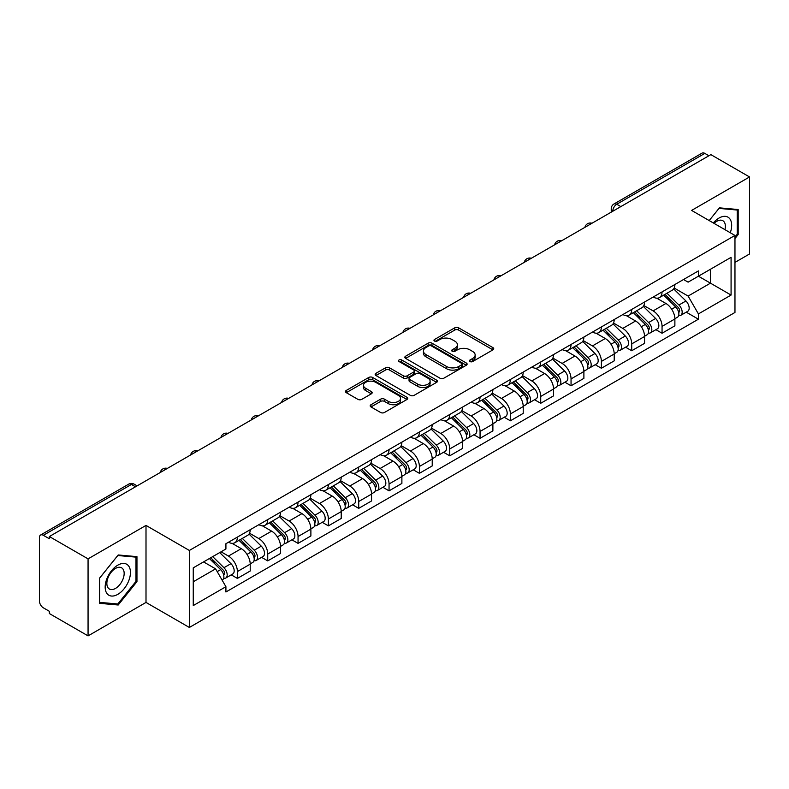 <?xml version="1.0" encoding="UTF-8"?>
<svg xmlns="http://www.w3.org/2000/svg" width="789" height="789" viewBox="0 0 789 789"><rect width="100%" height="100%" fill="white"/><g stroke="black" fill="none" stroke-linecap="round" stroke-linejoin="round"><path stroke-width="1.18" d="M469.997 361.549A1.894 1.095 0 0 0 472.67 361.549L492.947 349.843A2.702 1.558 0 0 0 493.736 348.738A2.702 1.558 0 0 0 492.947 347.643L458.596 327.81A2.702 1.558 0 0 0 454.78 327.81L434.502 339.517A1.894 1.095 0 0 0 433.95 340.286A1.894 1.095 0 0 0 434.502 341.055A1.894 1.095 0 0 0 437.175 341.055L439.798 339.536A8.64 4.99 0 0 1 452.008 339.536L454.868 341.193A8.64 4.99 0 0 1 457.403 344.724A8.64 4.99 0 0 1 454.868 348.245L452.245 349.764A1.894 1.095 0 0 0 451.693 350.533A1.894 1.095 0 0 0 452.245 351.302A1.894 1.095 0 0 0 454.918 351.302L457.541 349.793A8.64 4.99 0 0 1 469.761 349.793L472.621 351.44A8.64 4.99 0 0 1 475.156 354.971A8.64 4.99 0 0 1 472.621 358.492L469.997 360.011A1.894 1.095 0 0 0 469.445 360.78A1.894 1.095 0 0 0 469.997 361.549L469.997 360.011M370.988 404.718A2.702 1.558 0 0 0 370.199 405.822A2.702 1.558 0 0 0 370.988 406.927L380.633 412.489A2.702 1.558 0 0 0 384.45 412.489L406.966 399.481A2.702 1.558 0 0 0 407.755 398.386A2.702 1.558 0 0 0 406.966 397.281L372.615 377.448A2.702 1.558 0 0 0 368.798 377.448L346.272 390.447A2.702 1.558 0 0 0 345.483 391.551A2.702 1.558 0 0 0 346.272 392.656L357.92 399.372A2.702 1.558 0 0 0 361.737 399.372L371.372 393.81A2.702 1.558 0 0 0 372.161 392.705A2.702 1.558 0 0 0 371.372 391.61L365.603 388.277A7.219 4.172 0 0 1 363.482 385.328A7.219 4.172 0 0 1 367.94 381.472A7.219 4.172 0 0 1 375.811 382.379L398.425 395.437A7.219 4.172 0 0 1 400.546 398.386A7.219 4.172 0 0 1 396.088 402.232A7.219 4.172 0 0 1 388.218 401.335L384.45 399.155A2.702 1.558 0 0 0 380.633 399.155L370.988 404.718L370.988 406.927M189.36 550.456L146.004 525.415L88.062 558.868L49.362 536.53L710.859 154.624L749.55 176.963L691.608 210.416L734.963 235.447L189.36 550.456L189.36 627.462L734.963 312.464L734.963 235.447M439.986 378.217A2.702 1.558 0 0 0 443.803 378.217L466.329 365.218A2.702 1.558 0 0 0 467.118 364.114A2.702 1.558 0 0 0 466.329 363.009L431.968 343.176A2.702 1.558 0 0 0 428.151 343.176L405.635 356.184A2.702 1.558 0 0 0 404.836 357.279A2.702 1.558 0 0 0 405.635 358.384L439.986 378.217M399.806 361.964A1.894 1.095 0 0 1 401.719 362.23L401.719 359.981L436.642 380.15A2.702 1.558 0 0 1 437.431 381.245A2.702 1.558 0 0 1 436.642 382.349L414.126 395.348A2.702 1.558 0 0 1 410.31 395.348L375.949 375.515L375.949 373.315A2.702 1.558 0 0 0 375.16 374.42A2.702 1.558 0 0 0 375.949 375.515M375.949 373.315L385.594 367.753A2.702 1.558 0 0 1 389.411 367.753L403.337 375.791A2.702 1.558 0 0 0 407.154 375.791L413.554 372.102A2.702 1.558 0 0 0 414.343 370.998A2.702 1.558 0 0 0 413.554 369.903L399.047 361.52A1.894 1.095 0 0 1 398.494 360.751A1.894 1.095 0 0 1 399.658 359.745A1.894 1.095 0 0 1 401.719 359.981M88.062 558.868L88.062 635.885L49.362 613.546L49.362 611.297L43.336 607.816A5.503 3.176 -120 0 1 39.45 601.08L39.45 537.546A5.503 3.176 -120 0 1 40.584 535.021L128.666 484.17A5.503 3.176 60 0 1 131.418 484.446L43.336 535.297A5.503 3.176 -120 0 0 40.584 535.021M734.963 262.392L749.55 253.979L749.55 176.963M88.062 635.885L146.004 602.431L189.36 627.462M49.362 536.53L49.362 538.779L43.336 535.297M620.835 206.6L616.751 204.243A5.503 3.176 60 0 0 614 203.966L702.082 153.115A5.503 3.176 60 0 1 704.824 153.391L616.751 204.243A5.503 3.176 120 0 0 612.856 210.979L612.856 211.205M708.916 155.749L704.824 153.391M662.05 291.92A12.654 7.298 60 0 1 659.436 297.601L672.267 290.184A12.654 7.298 -120 0 0 674.881 284.513M643.834 305.54L653.105 310.886A12.654 7.298 60 0 1 662.05 326.38L674.881 318.973A12.654 7.298 -120 0 0 665.936 303.479L656.754 298.183M674.881 318.973L674.881 325.818L662.05 333.234L655.896 329.674M659.436 297.601A12.654 7.298 60 0 1 653.203 297.029M662.05 326.38L662.05 333.234M631.723 309.436A12.654 7.298 60 0 1 629.099 315.107L641.93 307.7A12.654 7.298 -120 0 0 644.554 302.019M625.569 347.19L631.723 350.74L644.554 343.333L644.554 336.489A12.654 7.298 -120 0 0 635.609 320.995L626.427 315.689M629.099 315.107A12.654 7.298 60 0 1 622.876 314.535M613.507 323.056L622.777 328.402A12.654 7.298 60 0 1 631.723 343.896L631.723 350.74M601.386 326.942A12.654 7.298 60 0 1 598.762 332.623L611.603 325.216A12.654 7.298 -120 0 0 614.217 319.535M595.231 364.705L601.386 368.256L614.217 360.849L614.217 353.995A12.654 7.298 -120 0 0 605.271 338.511L596.089 333.205M598.762 332.623A12.654 7.298 60 0 1 592.539 332.051M583.17 340.562L592.44 345.917A12.654 7.298 60 0 1 601.386 361.411L601.386 368.256M571.049 344.458A12.654 7.298 60 0 1 568.435 350.138L581.266 342.722A12.654 7.298 -120 0 0 583.89 337.051M564.904 382.211L571.049 385.772L583.89 378.355L583.89 371.511A12.654 7.298 -120 0 0 574.944 356.017L565.752 350.72M568.435 350.138A12.654 7.298 60 0 1 562.202 349.566M552.842 358.078L562.113 363.423A12.654 7.298 60 0 1 571.049 378.917L571.049 385.772M540.721 361.973A12.654 7.298 60 0 1 538.098 367.644L550.929 360.238A12.654 7.298 -120 0 0 553.553 354.557M534.567 399.727L540.721 403.278L553.553 395.871L553.553 389.026A12.654 7.298 -120 0 0 544.607 373.532L535.425 368.226M538.098 367.644A12.654 7.298 60 0 1 531.875 367.072M522.505 375.594L531.776 380.939A12.654 7.298 60 0 1 540.721 396.433L540.721 403.278M510.384 379.479A12.654 7.298 60 0 1 507.771 385.16L520.602 377.753A12.654 7.298 -120 0 0 523.215 372.073M504.23 417.243L510.384 420.793L523.215 413.387L523.215 406.532A12.654 7.298 -120 0 0 514.28 391.048L505.088 385.742M507.771 385.16A12.654 7.298 60 0 1 501.538 384.588M492.178 393.1L501.439 398.455A12.654 7.298 60 0 1 510.384 413.949L510.384 420.793M480.057 396.995A12.654 7.298 60 0 1 477.434 402.676L490.265 395.259A12.654 7.298 -120 0 0 492.888 389.588M473.903 434.749L480.057 438.309L492.888 430.893L492.888 424.048A12.654 7.298 -120 0 0 483.943 408.554L474.761 403.258M477.434 402.676A12.654 7.298 60 0 1 471.211 402.104M461.841 410.615L471.112 415.961A12.654 7.298 60 0 1 480.057 431.455L480.057 438.309M449.72 414.511A12.654 7.298 60 0 1 447.097 420.182L459.938 412.775A12.654 7.298 -120 0 0 462.551 407.094M443.566 452.265L449.72 455.815L462.551 448.408L462.551 441.564A12.654 7.298 -120 0 0 453.606 426.07L444.424 420.764M447.097 420.182A12.654 7.298 60 0 1 440.873 419.61M431.504 428.131L440.775 433.477A12.654 7.298 60 0 1 449.72 448.971L449.72 455.815M419.383 432.017A12.654 7.298 60 0 1 416.77 437.698L429.601 430.291A12.654 7.298 -120 0 0 432.224 424.61M413.239 469.78L419.393 473.331L432.224 465.924L432.224 459.07A12.654 7.298 -120 0 0 423.279 443.586L414.087 438.28M416.77 437.698A12.654 7.298 60 0 1 410.546 437.126M401.177 445.637L410.448 450.992A12.654 7.298 60 0 1 419.393 466.486L419.393 473.331M389.056 449.533A12.654 7.298 60 0 1 386.432 455.214L399.273 447.797A12.654 7.298 -120 0 0 401.887 442.126M382.902 487.286L389.056 490.847L401.887 483.43L401.887 476.586A12.654 7.298 -120 0 0 392.942 461.092L383.76 455.795M386.432 455.214A12.654 7.298 60 0 1 380.209 454.642M370.84 463.153L380.111 468.498A12.654 7.298 60 0 1 389.056 483.992L389.056 490.847M358.719 467.049A12.654 7.298 60 0 1 356.105 472.719L368.936 465.313A12.654 7.298 -120 0 0 371.56 459.632M352.575 504.802L358.719 508.353L371.56 500.946L371.56 494.101A12.654 7.298 -120 0 0 362.615 478.607L353.423 473.301M356.105 472.719A12.654 7.298 60 0 1 349.872 472.147M340.513 480.669L349.774 486.014A12.654 7.298 60 0 1 358.719 501.508L358.719 508.353M328.392 484.554A12.654 7.298 60 0 1 325.768 490.235L338.599 482.829A12.654 7.298 -120 0 0 341.223 477.148M322.237 522.318L328.392 525.869L341.223 518.462L341.223 511.607A12.654 7.298 -120 0 0 332.277 496.123L323.096 490.817M325.768 490.235A12.654 7.298 60 0 1 319.545 489.663M310.176 498.175L319.446 503.53A12.654 7.298 60 0 1 328.392 519.024L328.392 525.869M298.055 502.07A12.654 7.298 60 0 1 295.441 507.751L308.272 500.334A12.654 7.298 -120 0 0 310.886 494.664M291.9 539.824L298.055 543.384L310.886 535.968L310.886 529.123A12.654 7.298 -120 0 0 301.95 513.629L292.758 508.333M295.441 507.751A12.654 7.298 60 0 1 289.208 507.179M279.848 515.69L289.109 521.036A12.654 7.298 60 0 1 298.055 536.53L298.055 543.384M267.727 519.586A12.654 7.298 60 0 1 265.104 525.257L277.935 517.85A12.654 7.298 -120 0 0 280.559 512.169M261.573 557.34L267.727 560.89L280.559 553.484L280.559 546.639A12.654 7.298 -120 0 0 271.613 531.145L262.431 525.839M265.104 525.257A12.654 7.298 60 0 1 258.881 524.685M249.511 533.206L258.782 538.552A12.654 7.298 60 0 1 267.727 554.046L267.727 560.89M237.39 537.092A12.654 7.298 60 0 1 234.767 542.773L247.608 535.366A12.654 7.298 -120 0 0 250.221 529.685M231.236 574.856L237.39 578.406L250.221 570.999L250.221 564.145A12.654 7.298 -120 0 0 241.276 548.661L232.094 543.355M234.767 542.773A12.654 7.298 60 0 1 228.544 542.201M221.058 551.797L228.445 556.067A12.654 7.298 60 0 1 237.39 571.561L237.39 578.406M683.54 279.513L688.107 282.156L731.078 257.342L710.465 269.246L710.465 283.162L688.107 296.072L674.171 288.024M193.256 581.769L215.614 568.859L225.92 586.71L193.256 605.577L193.256 567.853L225.92 548.996L225.92 543.72L698.413 270.923L698.413 276.199L731.078 295.066L698.413 313.923L688.107 296.072M731.078 257.342L731.078 295.066M225.92 586.71L225.92 591.987L698.413 319.2L698.413 313.923M734.963 238.534L738.179 234.55L738.179 209.529L719.41 207.852L709.193 220.565L719.026 208.404L737.202 210.032L737.202 234.274L734.963 237.055M146.004 525.415L146.004 602.431M99.434 603.319L118.202 604.995L136.961 581.651L136.961 556.639L118.202 554.963L99.434 578.298L99.434 603.319M215.614 568.859L203.562 561.906M686.233 312.168L698.413 319.2M737.202 233.988L738.179 234.55M116.22 603.851L118.202 604.995M135.994 581.089L136.961 581.651M470.757 361.816L472.621 360.741A8.64 4.99 0 0 0 475.156 357.21L475.156 354.971M457.403 344.724L457.403 346.963A8.64 4.99 0 0 1 454.868 350.494L453.004 351.569M492.908 349.862L458.596 330.049A2.702 1.558 0 0 0 454.78 330.049L435.252 341.321M466.289 365.238L431.968 345.424A2.702 1.558 0 0 0 428.151 345.424L405.664 358.403L405.635 356.184M461.555 364.883A1.894 1.095 0 0 0 462.107 364.114A1.894 1.095 0 0 0 461.555 363.344L431.396 345.927A1.894 1.095 0 0 0 428.723 345.927L425.961 347.535A8.64 4.99 0 0 0 423.427 351.056A8.64 4.99 0 0 0 425.961 354.586L446.574 366.481A8.64 4.99 0 0 0 458.784 366.481L461.555 364.883L461.555 367.132A1.894 1.095 0 0 0 462.107 366.362L462.107 364.114M423.427 351.056L423.427 353.304A8.64 4.99 0 0 0 425.961 356.825L425.961 354.586M461.555 367.132L458.784 368.729A8.64 4.99 0 0 1 446.574 368.729L425.961 356.825M375.988 375.534L385.594 369.992L385.594 367.753M414.343 370.998L414.343 373.246A2.702 1.558 0 0 1 413.554 374.351L407.154 378.039A2.702 1.558 0 0 1 403.337 378.039L389.411 369.992A2.702 1.558 0 0 0 385.594 369.992M401.719 362.23L436.613 382.369M417.795 384.144A7.219 4.172 0 0 0 425.666 385.042A7.219 4.172 0 0 0 430.123 381.195A7.219 4.172 0 0 0 428.013 378.247L420.044 373.641A2.702 1.558 0 0 0 416.227 373.641L409.826 377.339A2.702 1.558 0 0 0 409.037 378.434A2.702 1.558 0 0 0 409.826 379.539L417.795 384.144L417.795 386.383A7.219 4.172 0 0 0 425.666 387.291A7.219 4.172 0 0 0 430.123 383.434L430.123 381.195M409.037 378.434L409.037 380.683A2.702 1.558 0 0 0 409.826 381.787L409.826 379.539M417.795 386.383L409.826 381.787M400.546 398.386L400.546 400.625A7.219 4.172 0 0 1 396.088 404.481A7.219 4.172 0 0 1 388.218 403.573L384.45 401.404A2.702 1.558 0 0 0 380.633 401.404L371.027 406.946M363.482 385.328L363.482 387.567A7.219 4.172 0 0 0 365.603 390.516L365.603 388.277M371.333 393.829L365.603 390.516M406.927 399.51L372.615 379.696A2.702 1.558 0 0 0 368.798 379.696L346.312 392.675M663.687 295.145L675.631 306.931A6.874 3.965 60 0 1 677.445 317.237L674.881 318.717M666.064 297.492L671.133 300.422M665.009 294.376L678.096 307.286A3.304 1.903 60 0 1 678.964 312.237A3.304 1.903 60 0 1 678.668 312.355M666.991 293.232L678.934 305.018A6.874 3.965 60 0 1 680.749 315.324A6.874 3.965 60 0 1 678.678 315.551M673.678 288.882L685.937 300.984A6.874 3.965 60 0 1 687.752 311.29L680.749 315.324M633.35 312.651L645.303 324.447A6.874 3.965 60 0 1 647.118 334.753L644.554 336.232M635.737 315.008L640.796 317.928M634.672 311.892L647.759 324.802A3.304 1.903 60 0 1 648.637 329.743A3.304 1.903 60 0 1 648.331 329.861M636.654 310.748L648.607 322.533A6.874 3.965 60 0 1 650.422 332.84A6.874 3.965 60 0 1 648.341 333.066M643.341 306.398L655.61 318.49A6.874 3.965 60 0 1 657.415 328.796L650.422 332.84M603.023 330.167L614.966 341.953A6.874 3.965 60 0 1 616.781 352.259L614.217 353.738M605.4 332.514L610.469 335.443M604.344 329.398L617.432 342.308A3.304 1.903 60 0 1 618.3 347.259A3.304 1.903 60 0 1 617.994 347.377M606.327 328.254L618.27 340.049A6.874 3.965 60 0 1 620.085 350.355A6.874 3.965 60 0 1 618.014 350.572M613.014 323.904L625.273 336.006A6.874 3.965 60 0 1 627.087 346.312L620.085 350.355M730.289 232.755A17.871 10.316 120 0 0 729.973 219.026A17.871 10.316 120 0 0 713.295 222.942M724.943 229.668A12.239 7.062 120 0 0 724.213 221.995A12.239 7.062 120 0 0 722.842 220.723A12.239 7.062 120 0 0 714.035 223.366M735.999 209.332L737.202 210.032M128.755 566.137A17.871 10.316 120 0 0 111.486 570.763A17.871 10.316 120 0 0 106.86 593.367A17.871 10.316 120 0 0 124.129 588.742A17.871 10.316 120 0 0 128.755 566.137M123.005 569.106A12.239 7.062 120 0 0 121.624 567.824A12.239 7.062 120 0 0 110.243 573.534A12.239 7.062 120 0 0 108.014 587.746A12.239 7.062 120 0 0 109.395 589.018A12.239 7.062 120 0 0 120.776 583.308A12.239 7.062 120 0 0 123.005 569.106M117.808 603.989L99.631 602.372L99.631 578.13L117.808 555.515L135.994 557.133L135.994 581.375L117.808 603.989M134.781 556.442L135.994 557.133M572.686 347.683L584.639 359.468A6.874 3.965 60 0 1 586.444 369.775L583.88 371.254M575.073 350.03L580.132 352.959M574.007 346.913L587.095 359.823A3.304 1.903 60 0 1 587.963 364.774A3.304 1.903 60 0 1 587.667 364.893M575.99 345.769L587.943 357.555A6.874 3.965 60 0 1 589.758 367.861A6.874 3.965 60 0 1 587.677 368.088M582.676 341.42L594.936 353.521A6.874 3.965 60 0 1 596.75 363.828L589.758 367.861M542.349 365.189L554.302 376.984A6.874 3.965 60 0 1 556.117 387.291L553.553 388.77M544.735 367.546L549.805 370.465M543.68 364.429L556.768 377.339A3.304 1.903 60 0 1 557.636 382.28A3.304 1.903 60 0 1 557.33 382.399M545.663 363.285L557.606 375.071A6.874 3.965 60 0 1 559.421 385.377A6.874 3.965 60 0 1 557.34 385.604M552.349 358.936L564.608 371.027A6.874 3.965 60 0 1 566.423 381.334L559.421 385.377M512.022 382.704L523.965 394.49A6.874 3.965 60 0 1 525.78 404.796L523.215 406.276M514.398 385.052L519.468 387.981M513.343 381.935L526.431 394.845A3.304 1.903 60 0 1 527.299 399.796A3.304 1.903 60 0 1 527.003 399.915M515.325 380.791L527.279 392.587A6.874 3.965 60 0 1 529.084 402.893A6.874 3.965 60 0 1 527.013 403.11M522.012 376.442L534.271 388.543A6.874 3.965 60 0 1 536.086 398.849L529.084 402.893M481.684 400.22L493.638 412.006A6.874 3.965 60 0 1 495.453 422.312L492.888 423.792M484.071 402.568L489.131 405.497M483.016 399.451L496.094 412.361A3.304 1.903 60 0 1 496.971 417.312A3.304 1.903 60 0 1 496.666 417.43M484.988 398.307L496.942 410.093A6.874 3.965 60 0 1 498.756 420.399A6.874 3.965 60 0 1 496.675 420.626M491.675 393.958L503.944 406.059A6.874 3.965 60 0 1 505.759 416.365L498.756 420.399M451.357 417.726L463.301 429.522A6.874 3.965 60 0 1 465.115 439.828L462.551 441.307M453.734 420.083L458.803 423.003M452.679 416.967L465.766 429.877A3.304 1.903 60 0 1 466.634 434.818A3.304 1.903 60 0 1 466.338 434.936M454.661 415.823L466.605 427.608A6.874 3.965 60 0 1 468.419 437.915A6.874 3.965 60 0 1 466.348 438.142M461.348 411.473L473.607 423.565A6.874 3.965 60 0 1 475.422 433.871L468.419 437.915M421.02 435.242L432.974 447.028A6.874 3.965 60 0 1 434.788 457.334L432.214 458.813M423.407 437.589L428.466 440.518M422.342 434.473L435.429 447.383A3.304 1.903 60 0 1 436.297 452.334A3.304 1.903 60 0 1 436.001 452.452M424.324 433.329L436.278 445.124A6.874 3.965 60 0 1 438.092 455.431A6.874 3.965 60 0 1 436.011 455.647M431.011 428.979L443.28 441.081A6.874 3.965 60 0 1 445.085 451.387L438.092 455.431M390.683 452.758L402.637 464.543A6.874 3.965 60 0 1 404.451 474.85L401.887 476.329M393.07 455.105L398.139 458.034M392.015 451.989L405.102 464.899A3.304 1.903 60 0 1 405.97 469.849A3.304 1.903 60 0 1 405.664 469.968M393.997 450.844L405.94 462.63A6.874 3.965 60 0 1 407.755 472.936A6.874 3.965 60 0 1 405.684 473.163M400.684 446.495L412.943 458.596A6.874 3.965 60 0 1 414.758 468.903L407.755 472.936M360.356 470.264L372.309 482.059A6.874 3.965 60 0 1 374.114 492.366L371.55 493.845M362.743 472.621L367.802 475.54M361.678 469.504L374.765 482.414A3.304 1.903 60 0 1 375.633 487.355A3.304 1.903 60 0 1 375.337 487.474M363.66 468.36L375.613 480.146A6.874 3.965 60 0 1 377.428 490.452A6.874 3.965 60 0 1 375.347 490.679M370.347 464.011L382.606 476.102A6.874 3.965 60 0 1 384.421 486.409L377.428 490.452M330.019 487.78L341.972 499.565A6.874 3.965 60 0 1 343.787 509.872L341.223 511.351M332.406 490.127L337.475 493.056M331.35 487.01L344.428 499.92A3.304 1.903 60 0 1 345.306 504.871A3.304 1.903 60 0 1 345 504.99M333.323 485.866L345.276 497.662A6.874 3.965 60 0 1 347.091 507.968A6.874 3.965 60 0 1 345.01 508.185M340.02 481.517L352.279 493.618A6.874 3.965 60 0 1 354.093 503.924L347.091 507.968M299.692 505.295L311.635 517.081A6.874 3.965 60 0 1 313.45 527.387L310.886 528.867M302.069 507.643L307.138 510.572M301.013 504.526L314.101 517.436A3.304 1.903 60 0 1 314.969 522.387A3.304 1.903 60 0 1 314.673 522.505M302.996 503.382L314.949 515.168A6.874 3.965 60 0 1 316.754 525.474A6.874 3.965 60 0 1 314.683 525.701M309.683 499.033L321.942 511.134A6.874 3.965 60 0 1 323.756 521.44L316.754 525.474M269.355 522.801L281.308 534.597A6.874 3.965 60 0 1 283.123 544.903L280.559 546.382M271.741 525.158L276.801 528.078M270.686 522.042L283.764 534.952A3.304 1.903 60 0 1 284.642 539.893A3.304 1.903 60 0 1 284.336 540.011M272.659 520.898L284.612 532.683A6.874 3.965 60 0 1 286.427 542.99A6.874 3.965 60 0 1 284.346 543.217M279.345 516.548L291.614 528.64A6.874 3.965 60 0 1 293.429 538.946L286.427 542.99M239.028 540.317L250.971 552.103A6.874 3.965 60 0 1 252.786 562.409L250.221 563.888M241.404 542.664L246.474 545.594M240.349 539.548L253.437 552.458A3.304 1.903 60 0 1 254.305 557.409A3.304 1.903 60 0 1 254.009 557.527M242.331 538.404L254.275 550.199A6.874 3.965 60 0 1 256.09 560.506A6.874 3.965 60 0 1 254.019 560.723M249.018 534.054L261.277 546.156A6.874 3.965 60 0 1 263.092 556.462L256.09 560.506M209.401 558.533L220.644 569.619A6.874 3.965 60 0 1 222.459 579.925L222.113 580.122M211.077 560.18L216.137 563.109M210.722 557.764L223.1 569.974A3.304 1.903 60 0 1 223.968 574.925A3.304 1.903 60 0 1 223.672 575.043M212.705 556.62L223.948 567.705A6.874 3.965 60 0 1 225.762 578.012A6.874 3.965 60 0 1 223.681 578.238M219.707 552.576L230.95 563.671A6.874 3.965 60 0 1 232.755 573.978L225.762 578.012M613.053 211.087L612.856 210.979A5.503 3.176 0 0 1 611.248 208.73L611.248 212.133M267.727 554.046L280.559 546.639M298.055 536.53L310.886 529.123M328.392 519.024L341.223 511.607M358.719 501.508L371.56 494.101M389.056 483.992L401.887 476.586M419.393 466.486L432.224 459.07M449.72 448.971L462.551 441.564M480.057 431.455L492.888 424.048M510.384 413.949L523.215 406.532M540.721 396.433L553.553 389.026M571.049 378.917L583.89 371.511M601.386 361.411L614.217 353.995M631.723 343.896L644.554 336.489M237.39 571.561L250.221 564.145M228.445 556.067L241.276 548.661M258.782 538.552L271.613 531.145M289.109 521.036L301.95 513.629M319.446 503.53L332.277 496.123M349.774 486.014L362.615 478.607M380.111 468.498L392.942 461.092M410.448 450.992L423.279 443.586M440.775 433.477L453.606 426.07M471.112 415.961L483.943 408.554M501.439 398.455L514.28 391.048M531.776 380.939L544.607 373.532M562.113 363.423L574.944 356.017M592.44 345.917L605.271 338.511M622.777 328.402L635.609 320.995M653.105 310.886L665.936 303.479M591.513 223.524A5.503 3.176 120 0 0 589.087 224.924M561.186 241.04A5.503 3.176 120 0 0 558.76 242.44M530.849 258.545A5.503 3.176 120 0 0 528.423 259.956M500.522 276.061A5.503 3.176 120 0 0 498.086 277.462M470.185 293.577A5.503 3.176 120 0 0 467.759 294.978M439.848 311.083A5.503 3.176 120 0 0 437.422 312.493M409.521 328.599A5.503 3.176 120 0 0 407.094 329.999M379.184 346.115A5.503 3.176 120 0 0 376.757 347.515M348.856 363.621A5.503 3.176 120 0 0 346.43 365.031M318.519 381.136A5.503 3.176 120 0 0 316.093 382.537M288.192 398.652A5.503 3.176 120 0 0 285.756 400.053M257.855 416.158A5.503 3.176 120 0 0 255.429 417.568M227.518 433.674A5.503 3.176 120 0 0 225.092 435.074M197.191 451.19A5.503 3.176 120 0 0 194.765 452.59M166.854 468.696A5.503 3.176 120 0 0 164.428 470.106M135.501 486.803L131.418 484.446A5.503 3.176 120 0 1 134.169 484.17A5.503 5.503 0 0 0 128.666 484.17M472.621 360.741L472.621 358.492M452.245 351.302L452.245 349.764M454.868 350.494L454.868 348.245M434.502 341.055L434.502 339.517M454.78 330.049L454.78 327.81M458.596 330.049L458.596 327.81M492.947 349.843L492.947 347.643M428.151 345.424L428.151 343.176M431.968 345.424L431.968 343.176M466.329 365.218L466.329 363.009M446.574 368.729L446.574 366.481M458.784 368.729L458.784 366.481M389.411 369.992L389.411 367.753M403.337 378.039L403.337 375.791M407.154 378.039L407.154 375.791M413.554 374.351L413.554 372.102M436.642 382.349L436.642 380.15M380.633 401.404L380.633 399.155M384.45 401.404L384.45 399.155M388.218 403.573L388.218 401.335M371.372 393.81L371.372 391.61M346.272 392.656L346.272 390.447M368.798 379.696L368.798 377.448M372.615 379.696L372.615 377.448M406.966 399.481L406.966 397.281M675.631 306.931L671.686 309.209M679.645 310.718L678.412 311.438M685.937 300.984L678.934 305.018M645.303 324.447L641.349 326.725M649.317 328.234L648.075 328.954M655.61 318.49L648.607 322.533M614.966 341.953L611.021 344.231M618.98 345.75L617.748 346.46M625.273 336.006L618.27 340.049M584.639 359.468L580.684 361.747M588.653 363.256L587.41 363.976M594.936 353.521L587.943 357.555M554.302 376.984L550.357 379.262M558.316 380.771L557.073 381.491M564.608 371.027L557.606 375.071M523.965 394.49L520.02 396.768M527.989 398.287L526.746 398.997M534.271 388.543L527.279 392.587M493.638 412.006L489.683 414.284M497.652 415.793L496.409 416.513M503.944 406.059L496.942 410.093M463.301 429.522L459.356 431.8M467.315 433.309L466.082 434.029M473.607 423.565L466.605 427.608M432.974 447.028L429.019 449.306M436.988 450.825L435.745 451.535M443.28 441.081L436.278 445.124M402.637 464.543L398.692 466.822M406.651 468.331L405.418 469.051M412.943 458.596L405.94 462.63M372.309 482.059L368.355 484.338M376.323 485.846L375.081 486.566M382.606 476.102L375.613 480.146M341.972 499.565L338.027 501.843M345.986 503.362L344.744 504.072M352.279 493.618L345.276 497.662M311.635 517.081L307.69 519.359M315.649 520.868L314.416 521.588M321.942 511.134L314.949 515.168M281.308 534.597L277.353 536.875M285.322 538.384L284.079 539.104M291.614 528.64L284.612 532.683M250.971 552.103L247.026 554.381M254.985 555.9L253.752 556.61M261.277 546.156L254.275 550.199M220.644 569.619L217.202 571.611M224.658 573.406L223.415 574.126M230.95 563.671L223.948 567.705M591.987 223.257A5.503 5.503 0 0 0 584.925 227.331M561.65 240.763A5.503 5.503 0 0 0 554.598 244.837M531.322 258.279A5.503 5.503 0 0 0 524.261 262.352M500.985 275.795A5.503 5.503 0 0 0 493.924 279.868M470.648 293.301A5.503 5.503 0 0 0 463.597 297.374M440.321 310.817A5.503 5.503 0 0 0 433.26 314.89M409.984 328.332A5.503 5.503 0 0 0 402.932 332.406M379.657 345.838A5.503 5.503 0 0 0 372.595 349.912M349.32 363.354A5.503 5.503 0 0 0 342.268 367.427M318.983 380.87A5.503 5.503 0 0 0 311.931 384.943M288.656 398.376A5.503 5.503 0 0 0 281.594 402.449M258.319 415.892A5.503 5.503 0 0 0 251.267 419.965M227.991 433.408A5.503 5.503 0 0 0 220.93 437.481M197.654 450.913A5.503 5.503 0 0 0 190.603 454.987M167.327 468.429A5.503 5.503 0 0 0 160.266 472.503M137.118 485.866L134.169 484.17M614 203.966A5.503 5.503 0 0 0 611.248 208.73"/></g></svg>
